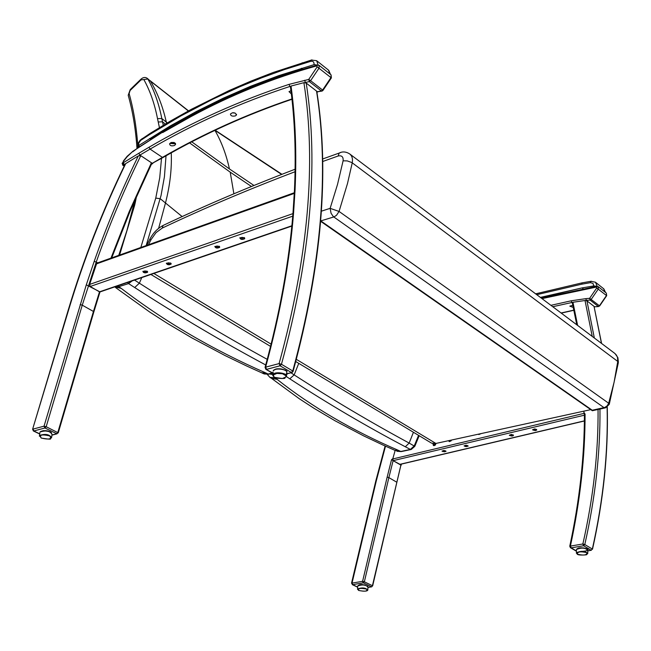 <?xml version="1.0" encoding="UTF-8"?>
<svg xmlns="http://www.w3.org/2000/svg" width="651" height="651" viewBox="0 0 651 651"><rect width="100%" height="100%" fill="white"/><g stroke="black" fill="none" stroke-linecap="round" stroke-linejoin="round"><path stroke-width="0.98" d="M289.068 84.361L289.841 86.485C240.797 102.516 194.21 123.389 150.072 149.103L139.916 155.101L138.826 153.27L148.998 147.248C193.225 121.436 239.918 100.474 289.068 84.361L308.712 79.438L310.608 80.7L309.363 81.611L308.712 79.438L317.167 66.833L316.817 65.881L317.533 65.059M191.622 115.772L191.353 115.919C231.455 94.232 273.404 77.314 317.192 65.157L319.145 65.401L319.063 68.086L310.608 80.7L322.603 90.05L322.961 90.432L322.131 91.059L321.366 90.945L322.603 90.05L331.001 77.534L331.074 74.857L319.21 65.45M175.225 143.139L174.46 143.79L169.83 143.423M174.354 142.577L173.719 143.285L170.643 142.748M174.558 145.45L175.575 144.351L174.159 142.496L171.335 142.471L169.61 143.863C169.96 145.808 171.612 146.337 174.558 145.45M234.222 112.81L232.863 112.753M235.41 115.894L236.476 114.983L235.157 113.071L232.326 112.826L230.454 113.99C230.625 115.894 232.277 116.529 235.41 115.894M290.948 90.701L289.011 91.653L291.347 93.923M316.817 65.881C273.111 77.982 231.235 94.851 191.182 116.496L162.66 132.576L162.758 132.047L132.804 151.333L127.083 156.793L123.478 161.318L122.518 163.255L123.649 165.045L122.697 165.159L122.494 163.938M191.353 115.919L191.182 116.496L191.321 115.935L162.766 132.047L138.622 147.329L132.771 151.797M122.095 163.515L123.267 162.758L124.382 164.573L123.649 165.045L124.439 165.557M139.151 155.573L139.916 155.101L152.285 163.32L162.945 157.558M304.66 80.26L305.368 82.417L317.379 91.726L321.366 90.945L309.363 81.611L304.676 82.596M321.757 91.124L316.858 91.864M124.789 164.833L124.382 164.573L125.708 163.604L138.313 155.923L140.787 155.687L139.428 158.478C123.039 192.248 108.652 226.735 96.275 261.938L82.254 305.164L46.18 426.722L44.895 428.016L44.04 426.169L46.18 426.722L58.248 432.85L56.694 433.704L57.833 432.402L93.443 311.463L93.825 311.975L58.281 432.728M290.517 86.306L289.841 86.485L290.403 86.917M291.835 226.068L100.417 291.794L99.481 291.843L90.18 286.497L89.635 284.43L96.551 263.858L97.601 262.882M170.595 263.02L166.363 263.224C167.177 264.908 168.755 265.201 171.115 264.094L170.595 263.02M244.239 237.582L239.812 237.851C240.642 239.625 242.278 239.902 244.711 238.681L244.239 237.582M219.175 246.241L214.814 246.485C215.644 248.234 217.263 248.511 219.672 247.331L219.175 246.241M147.036 271.15L142.87 271.337C143.676 272.997 145.246 273.29 147.574 272.216L147.036 271.15M44.895 428.016L33.852 430.946L32.998 429.107L44.04 426.169L86.298 284.829L100.091 291.933M32.599 429.278L68.672 309.754C83.71 259.659 102.728 210.94 125.708 163.604M111.736 257.845L130.42 210.354L151.634 163.775L151.423 162.75L140.787 155.687M97.772 262.825L94.224 261.287C106.65 226.003 121.078 191.435 137.507 157.583L138.313 155.923M124.959 164.491L125.155 164.076C102.264 211.29 83.312 259.879 68.306 309.835L68.672 309.754M286.489 373.772L292.112 372.494L293.056 371.477L292.763 370.989L291.371 372.494L280.06 365.789L281.46 364.275L292.763 370.989C321.464 264.851 329.398 171.547 316.541 91.083L306.214 83.068C318.811 163.783 310.56 257.519 281.46 364.275L279.1 363.584L280.06 365.789L266.584 369.361L265.624 367.164L279.1 363.584C308.224 256.917 316.492 163.279 303.911 82.669L306.214 83.068M265.405 367.742L265.803 369.263L273.029 373.137M265.038 367.433L265.624 367.164C280.321 313.334 289.638 261.954 293.568 213.032L292.942 213.797M290.436 86.868L291.038 86.046L303.911 82.669M291.038 86.046L291.274 87.836C295.456 119.263 296.718 153.278 295.058 189.88L294.431 190.686M316.541 91.083L316.834 91.693C329.658 172.149 321.749 265.348 293.113 371.29M145.336 272.631L146.825 272.264L146.711 271.41L145.1 270.93L143.611 271.296L143.733 272.142L145.336 272.631L145.482 271.044M143.733 272.142L143.814 271.247M147.378 272.33L146.963 271.182L142.968 271.361L143.318 272.273L144.506 272.769L147.468 272.354M147.639 271.996L147.354 271.386M147.541 271.939L147.468 271.508M168.837 264.518L170.35 264.151L170.253 263.281L168.633 262.792L167.12 263.167L167.217 264.029L168.837 264.518L168.967 262.898M167.217 264.029L167.299 263.126M171.18 263.875L170.896 263.24M171.083 263.801L171.01 263.362M170.513 263.045L166.387 263.468L167.543 264.542L169.48 264.762L171.01 264.07L170.513 263.045M217.304 247.803L218.874 247.413L218.817 246.517L217.182 246.013L215.611 246.404L215.668 247.299L217.304 247.803L217.418 246.086M215.668 247.299L215.733 246.371M219.444 246.444L219.639 247.055M219.639 247.014L219.558 246.566M219.094 246.265L214.92 246.501C215.505 248.08 217.011 248.405 219.436 247.486L219.094 246.265M242.294 239.177L243.897 238.779L243.865 237.867L242.221 237.355L240.626 237.753L240.658 238.665L242.294 239.177L242.408 237.412M240.658 238.665L240.715 237.729M239.926 237.688L239.91 237.867C240.488 239.462 242.009 239.796 244.467 238.852L244.158 237.615L239.91 237.867M244.491 237.778L244.686 238.396M244.686 238.356L244.605 237.908M599.612 305.986L598.326 306.466L599.612 305.986M606.683 295.676L606.35 293.121L606.488 295.497L599.433 305.791L589.627 298.321L590.099 300.07L591.214 299.379L598.302 289.02L598.171 286.635L596.666 286.326L596.723 287.962L606.667 295.7L599.636 305.962M573.352 307.492L569.804 306.125L572.872 305.319M598.521 306.564L594.591 306.784L586.356 300.388L590.099 300.07L598.326 306.466L594.225 306.833M596.723 287.962L589.627 298.321L585.827 298.654L586.356 300.388L585.713 300.485M585.827 298.654L571.261 300.786L571.847 302.503L572.457 302.414M572.31 302.853L571.847 302.503L552.764 306.719M435.747 443.486L433.533 445.203L433.11 443.6M451.631 440.019L449.434 441.378L448.938 440.605M480.951 433.615L478.77 434.095M584.419 414.996L583.833 411.147L584.419 414.972M357.668 587.064L352.663 584.655L363.258 582.832L362.599 581.319L387.15 477.126L388.875 477.598L393.123 460.656L391.552 459.639L392.854 458.621L395.149 450.443L392.748 458.971L393.123 460.656L400.113 464.399L584.378 420.985M467.825 445.618L468.118 446.179L464.049 445.878L467.825 445.618M536.53 429.359L536.668 430.091L535.301 430.588L532.575 429.855L536.53 429.359M513.232 434.868L513.379 435.609L512.02 436.08L509.326 435.348L513.232 434.868M445.691 450.858L445.992 451.42L441.964 451.102L445.691 450.858M607.114 407.103C608.221 452.689 603.298 500.009 592.345 549.045L591.149 550.233L592.345 549.045L584.793 544.553L583.589 545.758L582.865 543.984L570.406 546.091L571.179 547.849L570.406 547.694M599.97 409.056C600.36 452.705 595.299 497.877 584.793 544.553L582.865 543.984C593.346 497.478 598.407 452.469 598.057 408.966M583.866 412.612L585.078 414.028C585.086 456.595 580.196 500.619 570.406 546.091L569.755 546.254M601.597 343.468L594.021 306.336L601.475 343.378M580.171 547.89L583.874 547.93M572.302 302.813L572.937 302.267L577.616 325.419M585.078 414.028L584.419 414.947M594.339 338.007L586.933 300.843L594.021 306.336M586.933 300.843L585.021 300.51L592.239 336.421M572.937 302.267L585.021 300.51M371.762 586.82L372.421 585.721L371.778 586.811M352.687 584.614L352.028 583.109L351.524 583.206M363.258 582.832L364.357 581.791L362.599 581.319L352.028 583.109L376.319 480.755L385.514 446.179M360.735 584.728L365.048 584.956M584.419 415.183L393.123 460.656L400.886 465.115L372.421 585.721L364.357 581.791L388.875 477.598L396.874 482.269L372.657 585.884M396.898 482.171L401.154 464.155M434.982 443.608L434.518 444.299L434.754 443.632M434.323 445.048L434.518 444.299L434.453 444.999M435.568 443.518L435.145 444.731L433.892 445.219L433.135 444.308L433.363 443.632M433.135 444.308L434.274 444.991M436.015 443.429L435.316 445.064L434.071 445.658L433.371 445.471L432.858 443.559M450.215 441.24L450.411 440.483L450.346 441.191M449.149 440.556L450.167 441.183M451.355 440.076L451.07 440.914L449.8 441.402L449.1 440.572M451.908 439.954L449.263 441.655L448.661 440.662M480.723 433.664L479.128 434.014M481.292 433.542L478.81 434.551L478.428 434.168M442.558 451.053L443.697 450.687L445.406 451.468L444.259 451.835L442.558 451.053M442.835 451.623L442.835 450.964M444.259 451.835L444.259 450.769M444.413 450.5L443.746 450.484M443.77 450.516L445.911 451.412L442.053 451.11L443.77 450.516M464.643 445.821L465.815 445.447L467.247 445.666L467.516 446.244L466.344 446.61L464.912 446.399L464.643 445.821M464.912 446.399L464.912 445.74M466.344 446.61L466.344 445.528M466.547 445.26L465.864 445.235M465.888 445.268L468.028 446.171L464.13 445.886L465.888 445.268M509.977 435.08L512.646 434.917L512.882 435.519L510.213 435.682L509.977 435.08M510.213 435.682L510.205 435.006M511.67 435.893L511.645 434.77M511.946 434.502L511.255 434.477M511.279 434.518L513.419 435.421L509.44 435.169L511.279 434.518M533.234 429.57L534.471 429.18L535.936 429.408L536.155 430.01L534.919 430.401L533.462 430.181L533.234 429.57M533.462 430.181L533.446 429.505M534.919 430.401L534.894 429.245M535.244 428.985L534.544 428.96M534.569 428.993L536.709 429.904L532.689 429.676L534.569 428.993M271.394 378.272L299.338 398.762L314.189 408.413L335.029 420.774L363.665 435.877L382.821 444.958L394.734 450.256L398.729 450.508C352.451 430.628 311.902 406.899 277.082 379.33L271.605 378.402L269.937 377.393L275.511 377.865M418.552 435.364L414.272 445.854L410.39 449.418L411.245 449.467L414.777 446.358L409.162 443.071C370.818 422.336 332.482 399.616 294.162 374.895L290.948 372.795M410.805 449.564L401.634 451.517L395.059 450.402M413.434 432.288L409.162 443.071L405.313 446.765L410.39 449.418L400.772 451.468L398.729 450.508M119.564 255.054L134.619 205.431L133.61 206.554M137.743 144.571C136.336 126.107 133.463 109.108 129.118 93.573L128.206 95.258L128.426 96.047M129.118 93.573L130.42 89.407M130.379 90.212L141.023 79.886L141.047 79.088M141.023 79.886L147.867 79.023L147.224 78.291C145.173 76.948 143.049 77.274 140.86 79.267L130.233 89.594L128.206 95.258C132.739 111.337 135.66 129.053 136.987 148.42M167.283 122.901L161.814 118.531C158.852 103.558 154.206 90.383 147.867 79.023L188.334 110.947M146.166 245.565L161.033 195.56L164.426 176.755L166.021 155.801M163.303 125.277L162.522 121.827L165.338 124.064M161.505 158.388L159.723 177.813L155.76 198.083L160.284 198.75L182.15 216.571M189.636 142.935L230.218 172.165L251.449 186.479M253.947 185.462L229.445 168.951L191.76 141.837M214.952 130.338L281.623 174.427M127.515 282.485L128.581 283.6L132.161 280.89M114.763 286.863L118.572 286.741L128.581 283.6L134.7 287.547C178.952 316.069 222.626 341.881 265.722 364.967M267.227 359.36C225.279 336.307 182.654 310.909 139.363 283.185L134.562 280.068M114.568 286.928L121.159 288.32L117.66 285.87M272.574 373.235L269.294 374.073L263.541 373.674L262.036 372.958M115.455 287.473L149.689 312.016L167.592 323.523L191.899 337.91L225.181 355.617L247.046 366.171L261.718 372.811L265.771 372.917C212.511 349.603 164.312 321.399 121.159 288.32M320.683 220.941L333.768 216.946L604.055 407.664L605.609 407.827L609.214 404.393L608.669 403.229L607.245 405.744L604.917 407.396L592.247 410.236L592.377 410.757L320.658 221.324M590.766 409.642L435.893 443.453L431.499 443.119L295.79 361.565M321.391 211.176L330.13 208.344L339.065 211.437L347.496 183.517L352.24 162.84L351.776 162.522L347.227 160.903L343.101 160.805L337.519 184.428L330.13 208.344L331.066 213.276L333.328 216.604L334.248 216.775L336.526 215.286L339.065 211.437L608.669 403.229L614.08 382.3L617.766 361.443L618.295 362.859L609.352 403.929M137.776 147.891L137.524 146.906L138.411 145.718L170.131 126.009L196.431 111.459L223.293 98.179L250.708 86.233L278.693 75.671L314.042 64.644L317.55 65.051M301.462 68.257L301.991 68.664L279.222 76.069L256.795 84.41L223.822 98.57L191.663 114.641L170.668 126.384L150.055 138.899L149.51 138.533M137.507 147.004L138.533 147.687M138.598 145.596L139.143 145.954L138.541 147.533M540.371 297.401L582.132 287.897L593.842 285.927L596.78 286.302M582.132 287.897L540.729 297.67M39.849 432.907L39.524 435.462L41.225 438.066C55.604 440.328 48.247 438.44 51.608 437.789C49.476 434.331 45.448 433.55 39.524 435.462L39.369 436.178M41.355 438.082C38.946 434.86 41.729 434.136 49.696 435.91C52.072 439.116 49.289 439.848 41.355 438.082M52.031 434.363L50.314 431.743L43.218 430.62L39.963 432.036C45.887 430.116 49.907 430.889 52.031 434.363L51.714 436.911M51.632 432.793C48.207 430.482 44.537 430.042 40.631 431.483M273.103 372.03L272.94 374.496L274.283 377.295C289.475 379.883 283.014 377.588 286.31 376.66C288.849 373.324 274.828 371.054 272.94 374.496L272.761 375.513M274.478 377.32L273.265 376.18L273.298 375L276.87 373.414L282.501 373.764L285.927 375.79L285.879 376.962L282.306 378.54L276.699 378.19L274.478 377.32M286.717 371.9C288.8 370.671 279.222 367.75 275.593 369.166L273.184 370.761C275.072 367.302 289.085 369.573 286.546 372.925L286.383 375.399M285.895 370.81C282.07 368.442 278.107 368.173 274.014 370.012M322.986 90.391L331.351 77.933L317.167 66.833M123.267 162.758L138.826 153.27M122.665 162.84L123.478 161.318M124.17 166.119L122.697 165.159L122.266 163.027M127.197 156.24L127.222 156.655M132.999 151.195L127.108 156.338L123.267 161.139M152.285 163.32L162.416 157.387L150.072 149.103L148.998 147.248M291.925 98.944C246.623 114.251 203.454 133.732 162.416 157.387L163.198 157.412C204.015 133.903 246.932 114.519 291.965 99.269M80.163 304.595L82.254 305.164L93.443 311.463L99.481 291.843L291.86 225.767M292.738 216.156L90.18 286.497M89.635 284.43L292.909 213.634M294.26 193.412L96.551 263.858M33.852 430.946L33.339 430.946M33.844 430.995L39.735 433.835M51.958 434.99L56.718 433.745M56.694 433.704L45.033 428.032M151.423 162.75L129.305 211.372L110.979 258.113M86.298 284.829L94.224 261.287M68.257 309.99L32.64 429.155L33.347 430.954M295.058 189.88L293.568 213.032M596.845 286.294L541.347 298.142M541.99 298.614L596.308 287.091M573.913 310.128L561.097 312.993M571.261 300.786L550.901 305.327M583.874 413.409L392.748 458.971M419.041 436.089L419.545 435.967M584.378 420.855L399.624 464.391M576.412 550.917L571.179 547.849L583.589 545.758L591.149 550.233L587.755 550.803M371.404 586.811L367.945 587.389M352.663 584.655L351.54 583.133L375.814 480.902M363.348 582.848L371.42 586.779M387.15 477.126L391.552 459.639M376.319 480.755L375.839 480.812L385.107 446M357.692 586.486L357.586 588.943L358.595 590.433C364.186 591.515 367.27 591.377 367.839 590.018C365.577 587.707 362.168 587.348 357.586 588.943L357.529 589.367M358.725 590.457C357.781 588.284 360.434 587.845 366.684 589.139C367.603 591.303 364.951 591.743 358.725 590.457M368.01 586.616C363.258 584.037 359.824 583.817 357.708 585.973C362.281 584.37 365.699 584.728 367.953 587.047L367.856 589.505M367.603 586.12L362.9 584.704L358.107 585.599M576.404 550.16L576.436 552.707L577.225 554.188C578.291 555.661 588.349 554.872 586.527 554.546L587.804 553.496C585.273 550.909 581.481 550.648 576.436 552.707L576.395 553.236M577.413 554.229C577.193 551.739 580.334 551.218 586.844 552.666C587.047 555.148 583.898 555.669 577.413 554.229M587.788 549.761C590.18 549.045 580.196 546.897 577.893 548.37L576.395 549.509C581.433 547.434 585.216 547.694 587.747 550.298L587.796 552.845M583.084 551.291C594.2 550.445 580.749 545.587 576.843 549.045M286.424 374.756L287.701 373.641M274.12 377.198L277.082 379.33M272.883 374.594L269.62 373.991M298.752 363.348L294.162 374.895L289.785 378.809C328.153 403.783 366.659 426.438 405.313 446.765M286.35 376.579L289.785 378.809M134.611 205.431L135.359 202.176L134.423 203.031M135.359 202.176L136.547 196.22M143.847 79.56C150.072 90.79 154.621 103.802 157.509 118.612L161.814 118.531L162.522 121.827L158.234 121.989L159.43 127.62M157.509 118.612L158.234 121.989M233.88 193.786L230.218 172.165M158.624 228.346L165.46 203.088C169.984 185.494 171.913 168.755 171.246 152.855M166.591 123.316L166.314 122.136C162.896 106.829 157.632 93.191 150.519 81.204L147.411 78.445M229.445 168.951C226.255 154.523 221.47 141.763 215.09 130.664M155.76 198.083L140.828 247.47M141.763 277.595L139.363 283.185L134.7 287.547M272.175 372.999L268.131 374.04L265.771 372.917M320.992 221.039L592.247 410.236M349.872 154.075L614.642 353.281L616.383 355.047L617.49 357.358L617.766 361.443L352.24 162.84C352.94 158.763 352.061 155.768 349.595 153.864C345.933 151.618 342.467 151.349 339.204 153.058L338.121 156.012C341.783 155.223 343.443 156.818 343.101 160.805M340.522 152.578L322.587 159.007M164.337 224.872L163.059 225.474L162.254 228.07C204.219 208.206 248.495 189.425 295.066 171.726M322.636 161.529L338.121 156.012M149.697 239.47L151.089 239.584L155.996 232.676L162.254 228.07M148.469 244.752L151.089 239.584M153.831 273.453L271.142 344.151M296.376 359.368L435.893 443.453M138.338 145.767L138.142 147.427M138.411 145.718L138.899 142.943L140.73 140.364L149.779 134.44L180.775 115.984L212.584 99.294L239.706 86.803L261.808 77.762L284.259 69.616L310.657 61.357C313.082 60.917 314.213 62.016 314.042 64.644M142.056 138.582L141.519 139.753M149.779 134.44L150.658 133.056M150.82 139.412L150.055 138.899M302.202 62.756L301.323 64.099M301.991 68.664L302.805 69.299M316.85 60.86L328.43 70.056L329.992 73.994M318.152 65.019L316.63 60.689L311.316 60.055L310.657 61.357M311.951 59.876L273.355 72.424L251.083 81.049L229.144 90.546L191.614 109.173L170.684 120.907L150.129 133.39M536.758 294.683L581.677 284.194L590.367 282.672L592.955 283.364L593.842 285.927M582.23 282.843L581.677 284.194M582.49 288.181L583.06 288.621M595.657 282.388L603.534 288.653L605.308 292.299M597.211 286.285L595.445 282.217L590.994 281.297L590.367 282.672M591.32 281.24L581.945 282.892L535.635 293.837M331.383 77.884L331.074 74.857M175.575 144.351L175.526 143.586M236.476 114.983L236.508 114.226M152.814 163.482L151.349 164.369M317.802 91.913L316.899 92.141M294.301 192.745L97.121 263.061M33.413 430.978L39.711 434.022M51.934 435.161L57.011 433.835M93.866 311.829L99.945 292.079M286.473 373.959L291.672 372.608M265.836 369.288L273.005 373.487M294.455 190.312L292.966 213.438C289.052 262.239 279.759 313.513 265.095 367.245L265.803 369.263M294.455 190.32C296.107 153.815 294.846 119.89 290.663 88.56L290.387 86.502M606.35 293.121L598.236 286.692M561.252 313.107L573.946 310.267M594.802 306.881L594.257 306.955M591.295 550.29L587.755 550.884M570.471 547.735L576.42 551.218M584.419 414.687C584.403 457.075 579.52 500.912 569.771 546.189L570.431 547.711M592.516 549.184C603.485 500.066 608.392 452.673 607.253 407.005M576.778 324.792L572.262 302.634M371.55 586.86L367.937 587.454M352.232 584.606L357.659 587.218M401.447 464.082L401.106 465.302M269.921 377.385L267.292 374.431M396.939 451.273L401.195 451.607M414.817 446.269L419.171 435.739M135.221 199.222L126.847 230.763L118.767 255.338M215.18 130.233L281.932 174.305M188.513 110.849L149.99 80.569M264.168 373.959L268.717 374.227M604.836 407.998L592.622 410.659M615.049 353.591L617.872 357.619L618.393 362.176M146.703 245.378L149.811 239.251C153.066 233.05 157.485 228.46 163.059 225.474C204.796 205.667 248.82 186.91 295.115 169.227M150.894 274.462L270.572 346.405M137.524 146.906L138.248 143.074L140.136 140.185L150.129 133.398M330.488 74.393L328.731 70.308M605.56 292.494L603.851 288.906"/></g></svg>
